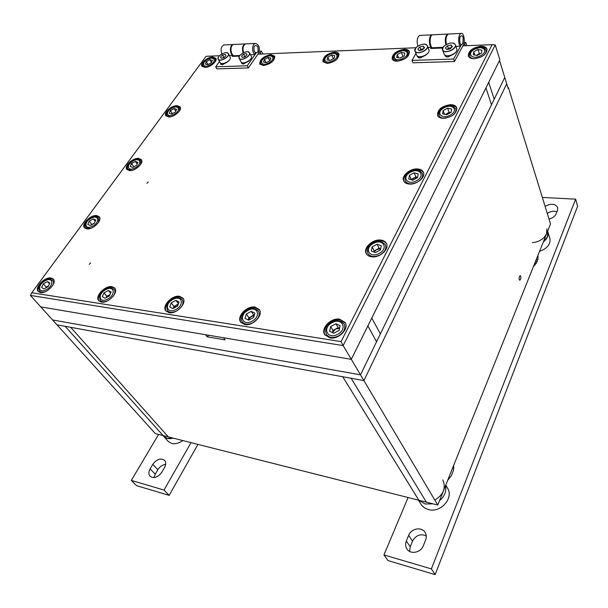 <?xml version="1.0" encoding="UTF-8"?>
<svg xmlns="http://www.w3.org/2000/svg" width="608" height="608" viewBox="0 0 608 608"><rect width="100%" height="100%" fill="white"/><g stroke="black" fill="none" stroke-linecap="round" stroke-linejoin="round"><path stroke-width="0.91" d="M173.105 438.11L167.154 438.406L163.696 436.377C165.908 438.657 169.047 439.234 173.105 438.11M182.795 440.557C178.927 443.278 175.226 444.258 171.692 443.483L168.241 441.446L162.952 435.541M208.795 335.274L207.123 336.817L225.089 339.872L223.562 337.767L351.302 359.336L360.506 374.84L380.365 333.891L371.777 318.068L499.525 60.511L508.166 88.456L508.486 87.788L507.961 87.795M207.123 336.817L205.572 334.734L40.789 306.903L351.302 359.336L371.777 318.068L380.365 333.891L491.5 104.789L485.944 87.894L491.5 104.789L504.762 77.444L360.506 374.84L363.918 380.6L506.715 83.767L363.918 380.6L351.143 378.275L426.36 502.147L418.844 500.247L342.737 376.747L70.68 327.309L168.34 436.909L418.844 500.247L342.737 376.747L351.143 378.275L426.36 502.147L437.768 505.028L550.536 223.949L508.486 87.788M539.532 251.385C547.36 248.452 550.81 244.097 549.883 238.336L547.831 231.823C548.758 235.44 547.246 238.83 543.301 241.999L547.55 236.748L547.633 231.192M445.558 485.617C446.614 491.332 444.6 496.348 439.516 500.665C444.6 496.348 446.614 491.332 445.558 485.617M433.132 503.857L425.091 503.986L418.722 500.217L425.091 503.986L433.132 503.857M445.778 485.055L447.572 488.224C453.978 498.104 440.542 513.281 428.488 509.55C425.159 508.645 422.636 506.836 420.918 504.123L418.464 500.148M65.162 326.306L163.119 435.586L65.162 326.306L56.985 324.824L155.359 433.626L168.34 436.909L70.68 327.309L65.162 326.306M434.826 500.072C443.483 494.692 446.166 487.973 442.875 479.917M532.403 242.691C539.342 241.817 544.076 238.838 546.6 233.768L546.896 228.836M488.703 82.323L494.198 99.218L488.703 82.323M376.572 341.711L367.87 325.941L376.572 341.711M219.48 55.746L206.066 56.293L31.768 292.752L341.065 341.597L492.092 44.65L495.246 44.916L499.86 59.842L351.302 359.336L343.14 345.58L30.4 295.412L52.584 319.952L360.506 374.84L52.584 319.952L56.985 324.824L363.918 380.6L437.768 505.028M520.532 279.414C521.102 277.332 520.98 276.055 520.167 275.576L519.452 276.404C518.882 278.487 519.004 279.764 519.817 280.25L520.532 279.414M90.63 262.945L89.239 264.366L90.63 262.945M148.2 182.012L146.893 183.251L148.2 182.012M371.898 256.85C369.155 256.53 367.262 255.428 366.236 253.528C362.976 248.034 372.605 239.043 380.585 240.054C383.435 240.35 385.381 241.49 386.43 243.481C389.584 248.961 379.848 257.967 371.898 256.85M366.457 253.924C363.797 248.345 373.251 239.894 380.98 240.859C383.618 241.125 385.487 242.136 386.604 243.899M397.282 61.218C394.577 61.248 392.874 60.496 392.16 58.953C392.198 54.006 396.196 50.791 404.168 49.316C406.934 49.263 408.675 50.031 409.389 51.619C409.298 56.582 405.262 59.782 397.282 61.218M392.35 59.333C392.882 54.492 396.925 51.414 404.48 50.114C406.98 50.054 408.652 50.692 409.511 52.037M168.796 116.956L165.802 115.687C163.468 112.632 171.585 105.427 177.065 105.648L180.135 106.94C182.446 109.98 174.268 117.23 168.796 116.956M166.045 116.006C164.434 112.738 172.277 106.134 177.49 106.332L180.318 107.304M417.369 168.94C409.952 168.401 401.151 176.001 403.651 180.834C404.586 182.788 406.554 183.859 409.541 184.064C416.928 184.695 425.843 177.072 423.411 172.246C422.461 170.217 420.447 169.115 417.369 168.94M423.563 172.672C422.507 170.886 420.561 169.913 417.711 169.761C410.56 169.244 401.949 176.35 403.849 181.237M334.506 52.106C326.792 53.656 322.939 56.833 322.954 61.636L327.286 63.483C335.016 61.963 338.899 58.794 338.93 53.975C338.276 52.676 336.802 52.052 334.506 52.106M339.066 54.37L334.848 52.858C327.56 54.226 323.661 57.274 323.16 62.001M138.533 158.338C132.795 157.837 123.994 166.037 126.776 169.351L129.557 170.605C135.288 171.175 144.149 162.921 141.398 159.63L138.533 158.338M141.603 159.988L138.996 159.015C133.524 158.544 124.997 166.106 127.042 169.662M450.619 104.652C441.803 105.982 437.433 109.531 437.517 115.307C438.36 117.253 440.367 118.264 443.528 118.355C452.352 117.078 456.76 113.544 456.768 107.753C455.909 105.746 453.864 104.705 450.619 104.652M456.889 108.178C455.901 106.423 453.91 105.526 450.923 105.48C442.51 106.658 438.094 110.071 437.699 115.71M480.822 46.254C472.598 47.637 468.426 50.859 468.297 55.921C469.057 57.821 471.078 58.748 474.369 58.725C482.6 57.388 486.81 54.18 487.008 49.096C486.24 47.15 484.181 46.2 480.822 46.254M487.114 49.529C486.172 47.842 484.166 47.029 481.088 47.09C473.282 48.313 469.08 51.391 468.464 56.331M270.925 54.644C263.469 56.263 259.745 59.394 259.768 64.038L263.462 65.55C270.932 63.954 274.679 60.83 274.694 56.179L270.925 54.644M274.846 56.559L271.29 55.366C264.26 56.787 260.49 59.789 259.988 64.38M212.663 56.977C207.412 56.985 199.88 63.384 201.848 66.196L205.01 67.435C210.246 67.48 217.839 61.036 215.893 58.239L212.663 56.977M216.045 58.604L213.043 57.669C206.272 59.12 202.616 62.069 202.076 66.515M96.672 215.574C90.653 214.715 81.062 224.154 84.39 227.719L86.906 228.927C92.918 229.862 102.577 220.354 99.286 216.813L96.672 215.574M99.514 217.17L97.189 216.243C91.428 215.43 82.103 224.177 84.679 228.038M101.384 302.108L98.716 300.717C94.536 296.415 105.123 285.266 111.971 286.657L114.76 288.108C118.887 292.372 108.232 303.597 101.384 302.108M99.02 301.036C95.578 296.446 105.936 286.003 112.526 287.341L115.018 288.466M40.379 292.554L38.19 291.46C34.192 287.645 44.726 276.655 51.049 277.962L53.337 279.102C57.296 282.88 46.687 293.945 40.379 292.554M38.502 291.764C35.287 287.607 45.562 277.37 51.612 278.616L53.595 279.452M179.565 296.309C172.14 294.827 161.523 306.052 165.847 310.916L169.153 312.717C176.563 314.306 187.256 303.012 183.008 298.186L179.565 296.309M183.259 298.558L180.09 297.023C172.923 295.594 162.511 306.151 166.136 311.258M254.98 307.07C246.947 305.505 236.322 316.669 240.707 322.187L244.857 324.573C252.867 326.26 263.591 315.043 259.304 309.563L254.98 307.07M259.532 309.943L255.482 307.815C247.692 306.303 237.242 316.852 240.981 322.544M339.674 319.162C331.01 317.505 320.386 328.426 324.702 334.666L329.977 337.904C338.61 339.682 349.349 328.746 345.162 322.536L339.674 319.162M345.367 322.939L340.123 319.937C331.702 318.341 321.229 328.692 324.953 335.038M492.092 44.65L462.855 45.843M415.971 47.751L257.929 54.18M495.246 44.916L343.14 345.58L341.065 341.597M30.4 295.412L31.768 292.752M480.259 53.8L479.362 53.648L476.421 55.313M481.924 50.137L481.536 53.109L477.212 55.442L473.305 54.781L473.716 51.809L478.01 49.491L481.924 50.137M474.78 55.032L473.716 51.809M479.986 53.945L476.315 55.29M479.362 53.648L478.01 49.491M403.218 56.415L399.942 58.056M404.829 53.025L404.229 55.875L400.125 58.087L396.652 57.448L397.275 54.614L401.356 52.41L404.829 53.025M398.536 57.798L397.275 54.614M402.473 56.818L399.806 58.034M402.906 56.362L401.356 52.41M334.81 55.655L334.028 58.376L330.121 60.496L327.02 59.873L327.818 57.16L331.702 55.054L334.81 55.655M329.27 60.321L327.818 57.16M333.374 58.733L331.702 55.054M270.925 58.056L269.998 60.663L266.274 62.685L263.5 62.092L264.434 59.485L268.136 57.479L270.925 58.056M266.053 62.639L264.434 59.485M269.815 60.762L268.136 57.479M212.397 60.253L211.356 62.753L207.799 64.691L205.306 64.114L206.355 61.621L209.897 59.69L212.397 60.253M208.027 64.57L206.355 61.621M211.47 62.495L209.897 59.69M450.604 112.624L449.145 112.298L445.459 114.54M451.607 109.037L451.098 112.358L446.568 114.79L442.578 113.886L443.118 110.58L447.617 108.163L451.607 109.037M444.524 114.327L443.118 110.58M450.551 112.655L445.109 114.464M449.145 112.298L447.617 108.163M176.632 109.273L175.454 112.016L171.76 114.023L169.267 113.278L170.46 110.542L174.131 108.551L176.632 109.273M172.406 113.666L170.46 110.542M175.796 111.226L174.131 108.551M411.122 179.694L413.531 178.106L417.612 177.361L415.88 176.852L411.502 179.801M418.213 173.926L417.559 177.642L412.809 180.188L408.743 178.995L409.427 175.286L414.139 172.763L418.213 173.926M411.183 179.368L409.427 175.286M415.88 176.852L414.139 172.763M137.894 162.366L136.557 165.376L132.711 167.458L130.234 166.524L131.594 163.522L135.409 161.447L137.894 162.366M133.882 166.828L131.594 163.522M137.165 164L135.409 161.447M380.646 248.816L379.096 248.246L376.618 249.569L374.034 252.084M381.254 245.746L380.426 249.934L375.425 252.594L371.29 251.058L372.142 246.886L377.104 244.241L381.254 245.746M373.92 252.039L374.148 250.884L372.142 246.886M380.638 248.854L376.618 249.569L374.148 250.884M379.096 248.246L377.104 244.241M94.415 223.068L92.538 224.314M95.806 220.058L94.278 223.372L90.273 225.538L87.826 224.375L89.368 221.069L93.343 218.918L95.806 220.058M91.808 224.702L89.368 221.069M94.4 223.098L91.952 224.405M95.213 221.342L93.343 218.918M339.545 328.267L338.185 327.644L335.578 329.027L332.485 332.606L332.971 330.41L330.668 326.542L329.604 331.261L333.8 333.214L339.082 330.418L340.115 325.683L335.905 323.76L330.668 326.542M339.53 328.358L335.578 329.027L332.971 330.41M338.185 327.644L335.905 323.76M254.243 315.332L253.741 315.088L251.294 316.396L248.186 319.96L248.854 317.703L246.331 314.002L245.016 318.402L248.642 320.188L253.589 317.551L254.881 313.143L251.248 311.38L246.331 314.002M254.144 315.651L248.854 317.703M253.741 315.088L251.248 311.38M178.296 304.038L176.229 305.14L173.166 308.454L173.918 306.379L171.243 302.837L169.738 306.956L172.885 308.606L177.551 306.105L179.033 301.978L175.872 300.36L171.243 302.837M178.136 304.479L173.918 306.379M178.402 303.734L175.872 300.36M110.063 294.447L106.21 297.616M111.097 291.984L109.47 295.86L105.062 298.232L102.319 296.704L103.96 292.836L108.338 290.48L111.097 291.984M106.149 297.646L106.75 296.225L103.96 292.836M110.002 294.599L106.75 296.225M110.572 293.223L108.338 290.48M45.798 287.911L46.193 287.075L48.26 285.958L46.056 287.774M49.902 282.978L48.161 286.634L43.981 288.891L41.572 287.462L43.335 283.814L47.485 281.58L49.902 282.978M46.193 287.075L43.335 283.814M49.476 283.868L47.485 281.58M463.592 44.293L464.74 44.247L465.781 42.279L464.079 42.355M465.242 45.744L464.74 44.247M465.781 42.279L466.914 45.676M433.154 34.778L432.501 34.808C428.777 35.614 429.689 49.134 433.352 47.72L432.98 48.397M448.37 34.048L447.701 34.071C445.33 35.971 444.722 39.505 445.877 44.673M445.018 55.146L445.079 55.883L447.731 57.091L453.059 54.439M417.453 56.134L417.521 56.916L420.014 58.034L425.235 55.427M446.47 44.338C445.459 39.246 446.097 35.811 448.392 34.033L449.038 34.002M455.886 46.36L460.423 46.17C457.771 44.088 458.272 33.972 461.062 33.417C463.782 32.262 465.424 41.42 463.205 45.182L454.51 61.522L412.954 62.806L412.026 60.397L453.644 59.044L461.358 44.589M431.551 46.953L430.692 48.488L442.624 48.017M415.918 53.534L412.026 60.397M417.886 46.109C416.526 40.994 417.103 37.43 419.611 35.439L420.272 35.401M453.644 59.044L454.51 61.522M460.423 46.17L460.742 44.278M446.774 55.708L446.15 56.871M419.277 56.688L418.623 57.859M428.032 47.485L431.232 47.356C428.465 45.319 428.929 35.386 431.817 34.838L432.486 34.816M431.232 47.356L431.346 46.672M459.929 42.864C460.902 45.068 461.89 45.144 462.908 43.077L463.205 37.628L462.513 36.153C460.081 35.021 459.222 37.255 459.929 42.864M454.913 44.133L454.898 44.103C452.078 40.63 440.701 45.957 442.518 49.879L444.387 54.636C447.07 58.148 458.523 52.919 456.783 48.967L455.384 44.893C457.125 48.838 445.634 54.089 442.951 50.593L442.518 49.879L443.278 46.93M447.412 55.761C450.422 55.883 453.044 54.88 455.263 52.729M447.488 45.744L445.436 48.002L446.85 49.544L450.323 48.822L452.382 46.558L450.954 45.022L447.488 45.744L448.354 48.23L447.237 49.461M451.44 47.591L448.354 48.23M451.729 47.272L450.954 45.022M425.167 44.338L427.036 45.266C424.407 41.8 413.106 47.219 414.975 51.049L416.837 55.617C419.36 59.12 430.73 53.793 428.929 49.94L427.462 45.942C429.263 49.788 417.848 55.138 415.332 51.65L414.975 51.049L415.621 48.252M419.778 56.726C422.818 56.825 425.425 55.761 427.606 53.534M419.854 46.884L417.802 49.104L419.117 50.616L422.492 49.909L424.544 47.682L423.221 46.178L419.854 46.884L420.766 49.324L419.68 50.502M423.578 48.731L420.766 49.324M423.996 48.275L423.221 46.178M247.874 51.832L249.493 52.79C251.476 55.936 240.646 61.788 239.157 58.376L241.026 61.879C242.524 65.299 253.323 59.462 251.34 56.301L251.324 56.27M243.36 62.875C246.529 62.784 249.029 61.431 250.861 58.816M243.542 54.142L241.528 56.111L242.258 57.471L245.016 56.856L247.03 54.88L246.293 53.519L243.542 54.142L244.682 56.286L243.831 57.122M245.86 56.027L244.682 56.286M247.015 54.895L246.293 53.519M220.119 62.616L220.149 62.677C221.631 65.96 232.15 60.162 230.242 57.106L230.219 57.053M222.376 63.604C225.553 63.49 228.03 62.115 229.824 59.47M222.574 55.001L220.567 56.947L221.236 58.284L223.926 57.684L225.933 55.731L225.256 54.393L222.574 55.001L223.736 57.114L222.916 57.904M221.304 58.269L220.567 56.947M224.74 56.894L223.736 57.114M258.772 52.828L260.163 52.767L261.364 51.042L259.289 51.133M260.832 54.066L260.163 52.767M261.364 51.042L262.869 53.983M234.392 44.437L233.616 44.475C229.216 45.228 230.759 56.977 235.068 55.7L239.833 55.51M245.936 43.875L245.161 43.913C242.478 45.463 241.824 48.442 243.192 52.843M241.551 62.434L241.596 63.376L243.215 64.03L247.768 61.727M220.628 63.186L220.666 64.136L222.201 64.744L226.67 62.48M243.641 52.63C242.379 48.275 243.063 45.364 245.693 43.882L246.46 43.844M250.488 54.69L254.988 54.507C251.689 52.729 251.925 43.943 255.292 43.419C259.221 44.635 260.232 48.032 258.332 53.603L248.376 67.906L216.866 68.886L215.696 66.796L247.236 65.763L256.067 53.116M233.084 55.199L232.226 56.4L239.43 56.111M219.503 61.522L215.696 66.796M221.92 53.914C220.408 49.544 221.031 46.558 223.805 44.946L224.58 44.908M247.236 65.763L248.376 67.906M254.988 54.507L255.307 52.85M243.709 62.898L242.926 64.03M222.817 63.627L222.034 64.744M235.372 55.693L234.946 56.293M229.398 55.541L232.826 55.404C229.474 53.664 229.687 45.015 233.1 44.498L233.875 44.46M254.266 51.634C257.496 53.952 258.666 52.288 257.769 46.634C254.532 44.285 253.361 45.957 254.266 51.634M453.652 465.447L453.401 470.546L451.28 475.859L447.708 480.252M431.376 568.913L383.944 554.922L388.033 560.584L435.161 574.628L431.376 568.913L575.632 199.166L542.344 197.425M383.944 554.922L408.097 497.526M549.009 219.002C552.512 218.188 554.861 216.524 556.054 213.993L557.559 210.231L557.734 207.548C555.165 203.589 550.962 203.201 545.118 206.393M534.858 263.036L536.393 263.127L538.019 259.076L537.936 255.36M536.4 263.104L533.429 266.593M423.297 545.794C420.85 552.702 410.43 554.709 406.95 549.001C405.414 546.584 405.209 543.924 406.326 541.014L408.667 535.321C411.183 528.428 421.694 526.52 425.076 532.403C426.459 534.713 426.641 537.252 425.608 540.018L423.297 545.794M453.978 467.917L452.876 467.37M435.161 574.628L577.6 206.287L575.632 199.166M556.943 211.766C553.66 210.733 550.445 211.272 547.284 213.4M537.654 259.973L536.264 259.525M409.587 551.388L410.21 546.797L406.326 541.014M426.231 535.8C420.417 533.505 415.842 535.276 412.52 541.128L410.21 546.797M131.328 480.404L136.564 485.663L169.146 495.376L164.016 490.048L131.328 480.404L158.582 434.439M164.016 490.048L191.026 442.639M161.872 472.18C157.928 477.402 153.999 478.777 150.085 476.315C148.481 474.392 148.496 471.907 150.13 468.874L152.79 464.33C156.765 459.139 160.702 457.801 164.586 460.332C166.113 462.209 166.09 464.634 164.525 467.59L161.872 472.18M169.146 495.376L197.942 444.387M154.052 477.599L155.23 474.217L150.13 468.874M165.665 464.375C162.458 464.786 159.858 466.564 157.852 469.695L155.23 474.217M535.511 261.402L537.092 261.387M474.635 58.718C472.036 58.634 470.432 57.821 469.832 56.278C469.346 53.512 470.866 51.156 474.392 49.202C484.827 45.912 480.654 48.199 483.048 47.827C483.839 47.682 484.819 48.534 485.997 50.388C486.423 51.999 485.632 53.686 483.618 55.45M480.692 55.64C489.25 51.232 482.706 44.665 474.567 49.316C466.1 53.618 472.393 60.314 480.692 55.64M397.609 61.203L393.634 59.234C392.867 56.856 394.364 54.484 398.134 52.121C407.147 49.081 403.545 51.087 405.703 50.715C406.402 50.54 407.345 51.27 408.523 52.904L407.01 57.213M403.248 58.284C411.35 54.089 406.007 47.804 398.263 52.227C390.245 56.324 395.36 62.73 403.248 58.284M327.666 63.46L324.376 61.864C323.41 59.804 324.892 57.448 328.822 54.781C332.416 53.542 335.137 51.604 338.185 55.244L337.265 58.87M332.941 60.686C340.64 56.688 336.3 50.654 328.905 54.88C321.298 58.794 325.424 64.927 332.941 60.686M263.872 65.527L261.144 64.212C259.821 62.685 261.288 60.352 265.544 57.205C268.85 56.118 270.986 54.203 274.048 57.426L273.532 60.443M268.827 62.875C276.154 59.052 272.68 53.261 265.605 57.304C258.362 61.043 261.653 66.926 268.827 62.875M205.451 67.412L203.186 66.333C202.023 64.562 203.475 62.267 207.548 59.424C211.113 57.593 213.704 57.6 215.323 59.462L215.072 61.963M210.125 64.874C217.109 61.218 214.366 55.647 207.586 59.516C200.678 63.103 203.254 68.765 210.125 64.874M446.128 118.112C442.449 118.537 440.108 117.701 439.113 115.611C438.421 112.533 440.025 109.888 443.908 107.669C448.301 106.202 452.208 103.976 455.757 109.083C456.372 111.332 455.164 113.559 452.132 115.763M450.14 115.155C459.093 110.572 452.61 102.942 444.083 107.814C435.229 112.282 441.438 120.05 450.14 115.155M169.997 116.865L167.192 115.771C165.756 113.962 167.291 111.424 171.783 108.148C174.838 107.168 176.434 105.374 179.588 108.209L179.314 111.18M174.093 114.319C181.344 110.542 178.858 104.242 171.813 108.262C164.654 111.963 166.949 118.355 174.093 114.319M422.408 173.63C423.274 176.738 421.557 179.588 417.248 182.195C411.525 184.703 407.558 184.323 405.331 181.055C404.328 177.642 406.007 174.633 410.354 172.026C414.8 170.628 418.388 168.279 422.408 173.63M416.465 180.751C425.858 175.97 419.482 167.101 410.529 172.224C401.25 176.867 407.322 185.888 416.465 180.751M131.685 170.407L128.227 169.358C126.289 167.778 127.9 164.958 133.068 160.892C135.516 159.038 138.115 159.053 140.874 160.953L140.592 164.487M135.06 167.892C142.584 163.985 140.418 156.841 133.084 161.036C125.643 164.852 127.619 172.094 135.06 167.892M385.442 244.94C386.658 248.611 384.834 251.94 379.985 254.934C374.399 257.412 370.401 256.971 367.992 253.627C366.578 249.789 368.326 246.316 373.251 243.208C377.91 240.494 381.976 241.072 385.442 244.94M379.164 253.407C389.036 248.414 382.835 238.07 373.411 243.466C363.668 248.3 369.535 258.81 379.164 253.407M90.136 228.54L85.91 227.643C84.816 226.48 85.006 224.664 86.48 222.186C88.008 220.202 89.52 218.865 91.018 218.173C93.7 216.372 96.284 216.387 98.785 218.211L98.519 222.399M92.621 226.123C100.457 222.08 98.663 213.986 91.018 218.348C83.288 222.3 84.862 230.5 92.621 226.123M344.212 324.11C345.929 328.472 344.022 332.424 338.489 335.95C333.123 338.36 329.141 337.911 326.534 334.582C324.467 330.478 326.283 326.397 331.983 322.362C336.384 319.686 340.465 320.264 344.212 324.11M337.63 334.324C348.034 329.103 342.076 317.004 332.128 322.696C321.875 327.742 327.454 340.024 337.63 334.324M258.529 311.136C260.285 315.24 258.37 319.101 252.791 322.719C248.17 324.885 244.728 324.657 242.463 322.042C240.396 320.804 241.718 312.907 247.859 310.11C251.552 307.739 255.109 308.081 258.529 311.136M251.993 321.199C261.729 316.274 257.306 305.049 247.935 310.414C238.336 315.18 242.425 326.564 251.993 321.199M182.37 299.736C184.08 303.567 182.157 307.306 176.586 310.962C172.535 312.907 169.518 312.839 167.534 310.741C165.855 305.9 167.656 302.054 172.923 299.204C176.229 297.099 179.375 297.274 182.37 299.736M175.841 309.525C184.992 304.866 181.815 294.409 172.946 299.47C163.932 303.985 166.812 314.594 175.841 309.525M107.32 300.952C104.15 302.199 101.832 302.054 100.358 300.527C98.701 296.164 100.495 292.463 105.746 289.423C108.634 287.516 111.462 287.584 114.22 289.628C115.429 291.361 115.072 293.603 113.156 296.354M107.684 299.075C116.31 294.66 114.144 284.863 105.739 289.666C97.234 293.953 99.134 303.878 107.684 299.075M44.893 291.855C42.56 292.554 40.85 292.357 39.786 291.262C37.939 287.782 39.74 284.225 45.19 280.607C47.751 278.867 50.312 278.859 52.873 280.584C53.816 281.77 53.74 283.419 52.645 285.517M46.322 289.666C54.484 285.464 53.154 276.26 45.159 280.828C37.111 284.916 38.205 294.234 46.322 289.666M418.654 57.79L418.152 56.453M446.158 56.848L445.656 55.442M443.012 50.464C446.059 54.302 458.516 47.584 454.799 44.095C451.668 40.341 439.417 46.96 443.012 50.464M452.975 43.168L454.875 44.088M415.386 51.52C418.205 55.298 430.426 48.701 426.953 45.266C424.065 41.572 412.042 48.07 415.386 51.52M251.34 56.301L249.478 52.759C247.935 49.309 237.105 55.206 239.157 58.376L239.271 56.483M239.195 58.262C240.662 61.644 251.4 55.807 249.364 52.729C247.828 49.408 237.249 55.168 239.195 58.262M226.807 52.729L228.365 53.648C230.265 56.688 219.716 62.51 218.242 59.234L218.31 57.441M218.249 59.06C219.572 62.396 230.136 56.65 228.251 53.618C226.86 50.342 216.448 56.012 218.249 59.06M222.201 64.494L221.684 63.559M243.086 63.779L242.577 62.814M412.52 541.128L408.667 535.321M157.852 469.695L152.79 464.33M433.352 47.72L442.974 47.333M432.501 34.808L447.701 34.071M461.062 33.417L448.392 34.033M431.817 34.838L419.611 35.439M220.149 62.677L218.204 59.174C216.326 56.058 226.898 50.274 228.35 53.618L230.227 57.076M233.616 44.475L245.161 43.913M255.292 43.419L245.693 43.882M233.1 44.498L223.805 44.946"/></g></svg>
